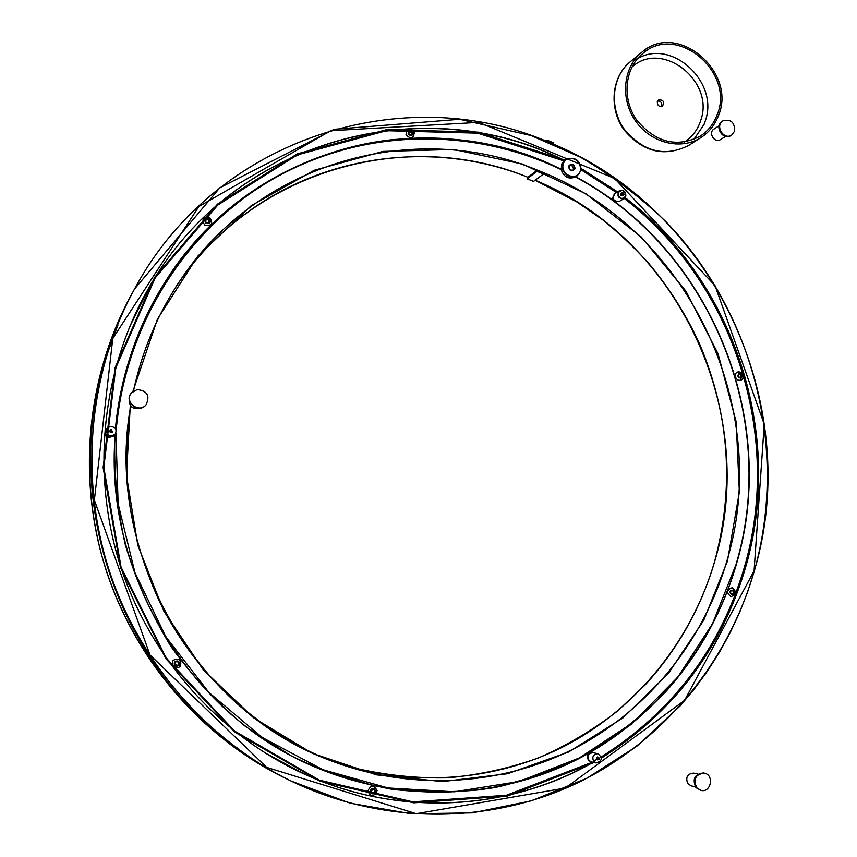 <?xml version="1.0" encoding="UTF-8"?>
<svg xmlns="http://www.w3.org/2000/svg" width="857" height="857" viewBox="0 0 857 857"><rect width="100%" height="100%" fill="white"/><g stroke="black" fill="none" stroke-linecap="round" stroke-linejoin="round"><path stroke-width="1.29" d="M138.952 408.189C132.631 409.26 129.439 406.636 129.364 400.337M146.022 404.879C138.673 413.738 123.879 401.687 131.4 392.935L137.131 389.549C147.275 390.728 150.243 395.838 146.022 404.879L145.786 405.136C138.448 413.995 123.665 401.954 131.175 393.202L131.303 393.052M695.316 786.833L691.149 785.869L687.732 783.544C685.418 777.203 687.389 773.732 693.645 773.121L697.844 774.01M700.919 790.39L695.916 787.626C692.124 778.938 694.62 774.053 703.404 772.96L704.261 773.143C714.545 774.835 711.021 793.132 700.919 790.39L696.773 787.829C692.981 779.131 695.477 774.235 704.261 773.143M731.621 135.127L730.839 135.61C722.965 140.998 713.902 126.172 722.14 121.351L722.901 120.848C730.807 118.855 734.728 122.272 734.653 131.089L731.621 135.127C723.726 140.516 714.663 125.69 722.901 120.848M725.568 136.434L720.437 139.627C714.577 143.644 707.85 132.642 713.977 129.053L719.087 125.786M115.074 434.499L113.81 435.924C107.243 438.559 104.661 436.47 106.075 429.657L107.275 428.179C105.85 435.045 108.453 437.156 115.074 434.499C117.27 429.689 115.674 426.99 110.296 426.411L107.275 428.179M111.389 430.482L111.881 431.285L111.389 430.482M111.721 431.414L111.003 430.825M111.206 429.518L110.307 430.032C109.867 432.11 110.649 432.742 112.653 431.928L111.206 429.518M112.653 431.928L112.406 432.217C110.403 433.031 109.621 432.399 110.06 430.321L110.307 430.032M596.065 762.955L591.319 761.862L589.059 760.491C587.024 755.842 588.405 753.249 593.194 752.692L597.94 753.71C593.13 754.267 591.737 756.892 593.783 761.562L596.065 762.955C602.225 761.08 602.857 758.006 597.94 753.71M597.672 758.874L598.09 758.081L597.672 758.874M597.018 759.516L599.032 759.409L598.807 757.417L598.272 757.159L597.018 759.516M597.704 759.934L596.065 759.302L597.318 756.945L598.272 757.159M572.862 170.468L573.344 169.547C573.537 166.558 572.197 165.187 569.316 165.455M574.533 168.69L573.515 170.115C569.284 170.586 568.062 168.861 569.851 164.951C572.969 163.987 574.533 165.24 574.533 168.69M577.35 175.717L575.508 176.992C568.62 179.584 563.842 177.131 561.164 169.622L561.838 163.773L565.824 159.466C556.236 166.033 568.17 182.841 577.35 175.717L580.607 171.196C580.596 160.291 575.668 156.381 565.824 159.466M575.079 168.754C574.244 163.698 572.08 162.809 568.587 166.076C569.434 171.143 571.598 172.032 575.079 168.754M580.35 170.929C576.997 181.898 559.739 174.828 563.306 163.901C566.713 152.932 583.896 160.045 580.35 170.929M623.168 194.132L622.536 193.575L623.168 194.132M623.393 194.153C622.171 193.65 622.171 193.65 623.393 194.153M623.875 194.346L622.739 195.064L621.786 193.489L623.393 192.975L623.875 194.346M624.153 198.417L619.504 201.32C613.494 201.588 611.93 199.049 614.79 193.693L619.418 190.736C616.537 196.124 618.111 198.685 624.153 198.417L625.824 196.221C625.899 191.443 623.757 189.622 619.418 190.736M623.971 194.453L622.053 192.804C621.186 194.432 621.657 195.203 623.478 195.117L623.971 194.453M623.478 195.117L622.578 195.685C620.768 195.76 620.286 195 621.154 193.371L622.053 192.804M625.728 196.114C621.604 200.067 619.022 199.006 618.004 192.943C622.139 188.99 624.71 190.05 625.728 196.114M527.88 177.281L537.393 170.093L543.949 172.771L543.509 174.014L533.557 181.416M414.317 132.16C413.652 138.545 410.878 139.455 406.004 134.881C406.679 128.496 409.453 127.597 414.317 132.16M209.644 217.474C213.425 223.291 211.883 225.969 205.005 225.498C201.224 219.681 202.766 217.014 209.644 217.474M113.713 436.02C107.05 438.763 104.479 436.663 106 429.743M172.718 660.522C179.242 657.576 181.802 659.59 180.42 666.564C173.896 669.531 171.336 667.517 172.718 660.522M367.771 791.193C370.727 784.841 373.856 784.648 377.134 790.604C374.177 796.956 371.06 797.16 367.771 791.193M590.998 761.777L588.438 760.341C586.424 755.478 587.902 752.917 592.883 752.639M731.021 596.622C726.19 592.84 726.532 589.884 732.071 587.741C736.902 591.523 736.549 594.479 731.021 596.622M735.424 376.619C734.535 366.967 748.622 374.198 741.605 379.79C739.109 380.937 737.138 380.197 735.702 377.562M619.14 201.524C612.723 202.059 611.159 199.531 614.458 193.928M411.863 134.731L412.035 132.91L408.907 131.849M209.279 222.477L208.369 219.681L205.616 220.11M176.146 665.739C179.156 664.861 179.499 663.414 177.185 661.39M371.82 793.004C374.605 792.596 375.173 791.247 373.502 788.965M731.996 594.147C733.86 592.776 733.806 591.459 731.824 590.194M740.341 377.723L740.394 377.691C741.723 375.902 741.326 374.68 739.205 374.016M741.134 377.466L740.727 377.658C738.123 377.069 737.727 375.805 739.559 373.856C741.948 374.198 742.473 375.398 741.134 377.466M741.466 378.044C737.984 378.173 737.106 376.652 738.83 373.47C742.312 373.341 743.19 374.863 741.466 378.044M732.049 594.158C729.918 592.69 729.971 591.351 732.189 590.141C734.642 591.405 734.695 592.755 732.371 594.18L732.049 594.158M731.974 594.822C724.486 587.763 740.812 590.344 731.974 594.822M370.77 791.215L373.716 789.04C375.655 791.429 375.098 792.789 372.034 793.111L370.77 791.215M370.074 791.257C371.852 787.444 373.727 787.326 375.698 790.904C373.92 794.718 372.045 794.835 370.074 791.257M175.074 662.236L177.281 661.411C179.766 663.447 179.434 664.903 176.285 665.771L175.074 662.236M174.496 661.786C178.406 660.008 179.949 661.218 179.113 665.407C175.203 667.185 173.66 665.975 174.496 661.786M208.626 219.285L209.419 222.284C206.751 223.741 205.53 222.949 205.734 219.906L208.626 219.285M208.979 218.674C211.25 222.167 210.319 223.773 206.194 223.495C203.923 220.003 204.844 218.396 208.979 218.674M412.485 132.439L412.11 134.517C409.4 135.363 408.393 134.388 409.1 131.592L412.485 132.439M413.106 132.235C412.71 136.059 411.039 136.606 408.114 133.863C408.521 130.028 410.182 129.493 413.106 132.235M547.045 140.162L553.536 142.819L553.108 144.051M527.601 177.174L527.173 178.813L536.975 171.336L537.393 170.093L543.949 172.771M546.595 141.351L547.023 140.12L545.845 141.051M661.454 106.482C662.354 103.054 661.068 101.212 657.598 100.965M657.298 101.64L658.412 100.055C663.2 99.551 664.593 101.533 662.568 105.989C659.054 107.018 657.298 105.572 657.298 101.64M716.548 116.231C713.099 124.651 707.689 131.271 700.34 136.102C676.934 147.929 655.766 142.658 636.837 120.28C621.689 98.994 624.464 68.271 642.686 53.605C677.159 22.475 736.442 73.402 716.548 116.231M717.887 116.948C714.309 125.658 708.718 132.503 701.101 137.484C681.111 150.575 651.031 143.237 635.669 121.137C620.061 99.208 622.9 67.553 641.636 52.406C677.18 20.204 738.413 72.749 717.887 116.948M549.851 142.712C712.82 207.994 804.498 403.401 754.256 571.03C728.075 661.872 664.004 741.016 577.372 782.977C490.622 824.305 383.604 825.484 291.155 781.07C206.655 739.891 138.373 661.336 108.496 568.277C79.09 475.067 89.396 371.488 134.538 289.013C216.103 136.82 405.629 79.315 549.851 142.712M754.064 570.88L684.593 700.351L565.341 788.033L416.266 813.7L266.677 767.358L150.018 654.973L94.377 500.124L112.77 338.483L198.888 206.516L330.673 130.714L478.795 122.369L614.63 178.47L715.059 285.681L764.251 424.279L754.064 570.88M581.046 168.433L617.608 191.893M625.107 197.581C734.781 281.985 784.476 434.96 745.461 567.763C721.519 649.017 673.506 712.467 601.41 758.134M594.019 762.484L507.719 795.971L413.77 802.838L319.907 781.252L234.55 731.985L165.83 658.679L120.537 567.73L103.129 467.59L115.063 367.707L154.656 277.282L217.528 204.116L297.347 153.842L386.775 129.6L478.313 132.139L564.988 160.098M624.699 198.01C734.213 282.274 783.855 435.024 744.883 567.634C721.016 648.62 673.173 711.921 601.357 757.502M593.205 762.291C509.283 810.454 400.38 817.396 306.174 774.942C220.163 736.334 150.018 658.144 120.012 564.613C90.435 470.943 102.476 366.571 150.329 285.327C235.268 137.923 425.65 89.546 564.452 160.495M581.014 169.086L617.072 192.236M624.507 198.181C733.967 282.414 783.577 435.099 744.626 567.645C720.791 648.535 673.024 711.76 601.335 757.342M592.98 762.248C509.09 810.39 400.219 817.321 306.045 774.889L264.267 752.5M129.193 327.685L150.296 285.392M150.446 285.135C235.439 138.009 425.597 89.792 564.26 160.645M580.992 169.343L616.858 192.375M624.207 198.395C733.613 282.542 783.202 435.12 744.272 567.57C720.48 648.321 672.799 711.46 601.25 756.988M595.454 760.438L593.697 761.444M592.498 762.13L506.423 795.264L412.806 801.863L319.35 780.159L234.4 730.925L166.054 657.812L121.062 567.173L103.815 467.429L115.749 367.953L155.213 277.904L217.828 205.027L297.315 154.913L386.378 130.703L477.585 133.146L563.96 160.902M580.939 169.718L616.537 192.579M631.652 724.036L590.162 752.532C560.199 768.268 528.501 779.945 495.078 787.562C461.023 792.671 426.572 793.25 391.735 789.276C357.08 782.655 323.55 771.514 291.144 755.842L245.552 726.511C217.346 703.147 192.418 676.387 170.768 646.221C151.335 614.458 136.199 580.703 125.358 544.934C117.152 508.49 113.681 471.736 114.924 434.66M115.416 428.554C123.279 342.95 164.673 263.699 226.462 210.897C288.638 158.47 368.853 133.349 446.679 138.684M317.754 768.118C191.497 717.555 103.301 574.554 115.277 434.242M115.695 429.014C120.676 375.698 136.927 327.031 164.469 282.992L164.608 282.789M575.518 176.703C710.142 248.444 779.934 418.462 736.27 564.506C712.306 646.992 655.177 719.077 577.843 759.131C500.349 798.595 404.515 803.662 319.179 768.718C192.236 718.552 103.29 575.047 115.341 434.156M115.738 429.1C120.698 375.709 136.97 326.967 164.544 282.874C249.194 145.058 430.45 101.833 562.867 170.147M575.508 176.992C709.971 248.659 779.677 418.484 736.067 564.356L712.574 623.585L677.855 677.051L632.959 722.515L579.375 757.931L519.053 781.498L454.349 791.804L387.985 787.969L322.928 769.715L262.253 737.491L208.969 692.52L165.808 636.74L134.988 572.765L118.116 503.723L115.963 433.01M116.177 430.332C125.401 322.286 188.819 225.637 277.015 176.617C365.596 127.907 473.139 127.329 561.164 169.622M132.899 391.424L157.399 319.233L197.785 256.157L251.24 205.669L314.262 170.264L383.025 151.4L453.642 149.472L522.406 164.03L585.942 193.811L641.272 236.982L685.964 291.198L718.059 353.78L736.152 421.773L739.366 492.014L727.422 561.228L703.726 620.297L668.492 673.323L622.9 717.962L568.555 752.039L507.601 773.721L442.587 781.595L376.448 774.846L312.355 753.357L253.543 717.78L203.13 669.628L163.848 611.159L137.827 545.32L126.472 475.528L130.285 405.404M535.186 180.259C679.237 239.328 759.795 413.299 714.534 561.967C692.038 638.733 639.343 705.943 568.041 744.283C496.567 782.087 408.125 789.008 328.049 759.57L337.122 762.794M178.01 283.763C256.029 168.411 408.221 127.822 527.966 177.303C428.371 137.152 306.774 155.738 223.366 231.936M543.97 172.825C690.571 232.761 772.714 409.775 726.843 561.089C703.993 639.418 650.238 707.968 577.447 746.908C504.484 785.301 414.156 791.964 332.58 761.337C196.242 712.756 103.943 553.076 130.66 405.95C125.561 439.084 125.347 472.443 129.996 506.026C135.074 538.217 145.165 570.58 160.259 603.124C196.424 676.087 259.703 733.453 332.58 761.337L329.999 760.341M175.878 286.891L179.745 281.15C157.538 314.326 142.112 350.952 133.467 391.017C142.112 350.952 157.538 314.326 179.745 281.15C258.407 161.619 414.713 119.155 537.36 170.125M734.385 590.773L732.949 594.769M239.617 749.618C113.435 664.443 56.798 484.762 111.303 342.65M106.525 355.741L117.752 325.478M738.573 371.649L739.27 373.941M740.566 378.365L741.048 380.08M106.782 354.873L117.912 325.082M291.155 781.07L350.074 803.17L411.21 813.786L472.336 812.886L531.469 800.813L586.809 778.274L636.762 746.297L679.922 706.136L694.245 689.092L707.411 671.16L719.344 652.413L730.035 632.948L739.452 612.83L747.54 592.155L754.31 571.008C788.536 449.389 753.699 312.601 665.975 221.749C640.029 196.767 611.491 175.224 580.35 157.131L531.04 135.535L459.631 119.284L334.134 129.311L219.799 187.812L134.538 289.013L131.432 294.669C90.392 369.721 78.351 462.469 99.926 548.587C125.508 648.599 195.953 734.717 285.338 778.21C202.231 737.706 135.149 660.533 105.786 569.112C76.905 477.542 87.039 375.773 131.432 294.669L131.667 294.23M537.243 170.822L543.788 173.5M537.371 170.404L543.916 173.082M536.975 171.336L543.509 174.014M527.173 178.813L533.622 181.438M546.991 140.43L553.504 143.13M546.862 140.837L553.376 143.537M684.197 142.187C692.263 137.045 697.791 129.718 700.79 120.226C714.995 80.912 661.668 39.39 631.813 67.2M637.415 58.779C671.427 37.933 719.237 81.94 705.397 120.633L704.047 124.436L693.774 139.541M688.803 145.369C665.021 157.345 643.532 152.01 624.335 129.364C608.973 107.811 611.78 76.669 630.259 61.736C611.362 77.098 608.684 108.336 623.907 129.675C642.9 152.246 664.529 157.484 688.803 145.369L701.101 137.484M150.329 285.327C102.497 366.41 90.467 471.125 120.001 564.613C149.932 657.972 220.281 736.463 306.174 774.942L264.395 752.585M129.193 327.663L150.264 285.445M178.192 262.917L164.544 282.874C215.589 202.456 300.432 150.511 389.485 139.991C427.182 136.092 468.886 139.691 496.696 146.354C518.967 151.796 540.435 159.434 561.099 169.257M575.786 176.81C710.271 248.626 779.945 418.527 736.313 564.495C722.419 612.027 699.001 654.33 666.039 691.395C641.4 716.688 613.751 738.359 583.071 756.399C551.008 772.061 517.178 783.137 481.602 789.629C445.415 793.303 409.046 791.922 372.506 785.462L319.179 768.718M535.175 180.27L577.04 202.027L603.103 220.142C619.579 233.5 634.919 248.059 649.103 263.838C669.585 288.37 686.457 315.194 699.73 344.31C729.628 415.27 734.545 487.826 714.492 561.978C700.833 608.299 677.705 649.306 645.085 684.989L617.34 711.203C593.087 729.96 566.809 745.526 538.496 757.931C509.294 768.322 479.052 774.964 447.761 777.845C416.17 778.477 384.729 775.114 353.416 767.754M527.141 178.824L533.579 181.448M547.023 140.12L553.536 142.819M641.636 52.406L630.259 61.736"/></g></svg>
